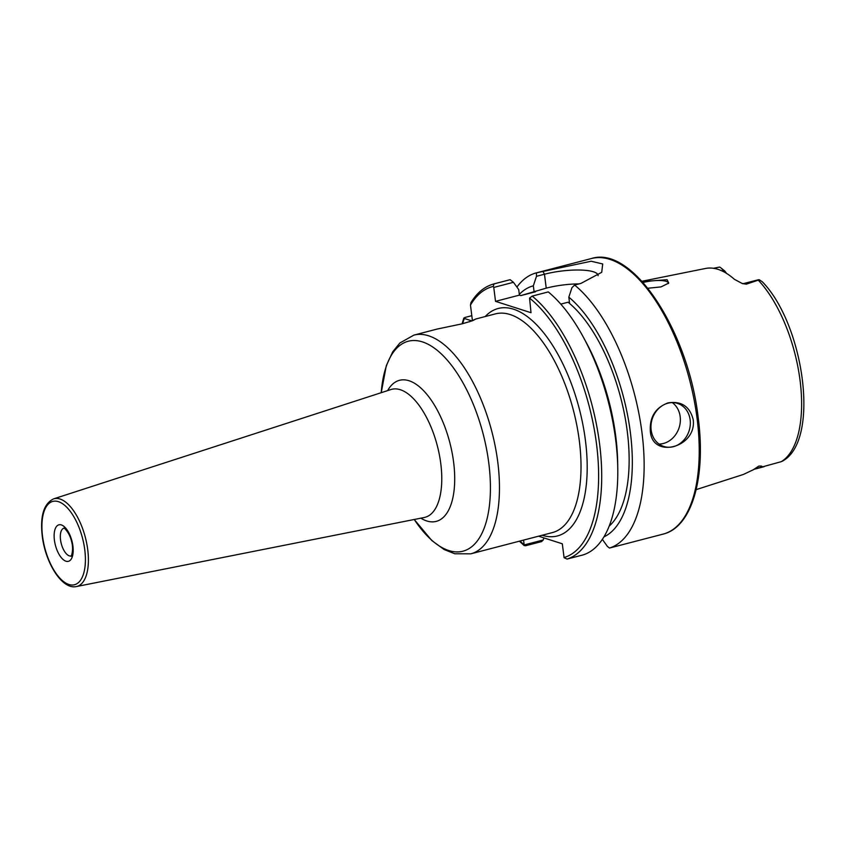<?xml version="1.0" encoding="UTF-8"?>
<svg xmlns="http://www.w3.org/2000/svg" width="845" height="845" viewBox="0 0 845 845"><rect width="100%" height="100%" fill="white"/><g stroke="black" fill="none" stroke-linecap="round" stroke-linejoin="round"><path stroke-width="1.27" d="M781.995 461.359C820.59 441.692 804.408 324.924 762.317 281.776L759.328 279.801L746.357 284.152L742.406 283.593L734.453 279.357A104.041 47.088 -104.6 0 0 705.586 268.456L641.915 281.269M724.133 271.995A13.013 5.894 -104.6 0 0 720.827 267.823A13.013 5.894 -104.6 0 0 719.591 267.073L713.423 268.287M642.253 281.628L667.106 279.695L668.733 283.075L661.043 286.899L647.883 288.24M758.345 280.234A102.942 46.591 75.4 0 1 800.088 380.641A102.942 46.591 75.4 0 1 781.266 461.666L761.588 467.105C762.644 466.208 761.683 465.88 758.704 466.134L753.339 469.746L743.537 474.383A104.949 47.5 -104.6 0 1 742.639 474.7L696.174 489.625M746.357 284.152A13.013 5.894 -104.6 0 0 743.611 283.582L758.049 279.832A13.013 5.894 75.4 0 1 759.328 279.801M668.226 283.624A16.953 4.162 -7.2 0 0 668.321 283.022A16.953 4.162 -7.2 0 0 666.135 281.332A16.953 4.162 -7.2 0 0 643.045 282.515M726.32 273.252A9.401 4.257 -104.6 0 0 724.64 270.886L720.827 267.823M617.769 468.901A142.382 64.442 -104.6 0 0 583.578 337.599L586.324 342.669A130.616 59.118 75.4 0 1 617.684 463.134L617.769 468.901A142.382 64.442 -104.6 0 1 583.135 554.901L567.058 559.084L564.08 557.711L562.316 543.8L538.55 536.184M583.578 337.599A142.382 64.442 -104.6 0 0 548.278 291.916L532.192 296.099A142.382 64.442 75.4 0 1 599.38 442.326A142.382 64.442 75.4 0 1 567.058 559.084M510.126 279.695L494.05 283.878L493.226 286.444L493.765 287.437L513.464 282.304L510.126 279.695A142.382 64.442 -104.6 0 0 509.968 279.737A142.382 64.442 -104.6 0 0 509.81 279.779M471.806 315.681L464.824 317.498L464.317 318.47L471.51 320.773M543.916 537.906L543.25 539.966L541.582 541.592L525.495 545.775L524.175 544.93L524.28 545.69L519.39 541.18M693.217 419.701C696.914 447.734 651.801 459.395 650.312 430.876C649.657 416.86 655.583 407.533 668.078 402.875C681.503 400.868 689.879 406.477 693.217 419.701M663.145 534.103C692.044 527.217 706.082 477.393 698.245 418.053C688.601 331.557 632.673 245.082 591.405 258.538A142.382 64.442 75.4 0 1 697.114 418.687A142.382 64.442 75.4 0 1 663.145 534.103L609.488 548.046A142.382 64.442 -104.6 0 0 642.031 433.031A142.382 64.442 -104.6 0 0 574.621 285.05L571.949 287.68L568.822 297.165L569.519 302.679L568.072 302.214A124.299 56.266 75.4 0 1 625.089 417.43A124.299 56.266 75.4 0 1 609.171 526.139M564.059 557.552A140.122 63.417 -104.6 0 0 596.306 442.41A140.122 63.417 -104.6 0 0 529.572 298.084L532.192 296.099M602.358 539.353L607.407 546.43L609.488 548.046M543.25 539.966L524.175 544.93L523.562 540.092M519.316 294.377A130.616 59.118 -104.6 0 1 533.343 285.811L536.48 276.315L536.48 272.84A142.382 64.442 -104.6 0 0 536.311 272.882A142.382 64.442 -104.6 0 0 516.897 287.078M603.921 536.902A130.616 59.118 -104.6 0 0 629.683 427.507A130.616 59.118 -104.6 0 0 568.822 297.165M574.621 285.05L580.948 283.402L601.714 272.312L602.707 263.957L591.162 261.242L536.48 272.84M667.909 403.202A22.604 19.372 -72.2 0 1 677.542 403.414A22.604 19.372 -72.2 0 1 690.154 419.859A22.604 19.372 -72.2 0 1 673.402 446.667A22.604 19.372 -72.2 0 1 663.758 446.456A22.604 19.372 -72.2 0 1 651.146 430.01A22.604 19.372 -72.2 0 1 667.909 403.202M672.303 402.611A22.604 19.372 -72.2 0 1 679.781 425.204A22.604 19.372 -72.2 0 1 663.42 443.477A22.604 19.372 -72.2 0 1 659.026 444.058M529.572 298.084L530.998 312.703L495.529 301.348L519.411 295.127L520.858 295.592L546.229 288.145A36.155 8.883 172.8 0 1 578.994 283.909M533.343 285.811L534.04 291.324M520.847 295.592L535.012 291.905A124.299 56.266 75.4 0 1 535.487 291.779M464.824 317.498L464.317 318.47A140.122 63.417 -104.6 0 0 462.637 323.709M493.226 286.444A140.122 63.417 -104.6 0 0 470.464 305.066L470.929 302.647C477.034 292.655 484.692 286.423 493.892 283.92A142.382 64.442 75.4 0 1 494.05 283.878M470.464 305.066L472.397 320.371M536.48 276.315L544.476 274.234L542.807 271.192M598.102 275.692A36.155 8.883 -7.2 0 0 598.08 275.385A36.155 8.883 -7.2 0 0 544.476 274.234L546.229 288.145M568.072 302.214L560.784 304.115M513.464 282.304L518.724 289.613L519.411 295.127M493.765 287.437L495.529 301.348M469.123 321.892L475.925 318.966L472.556 320.72L462.289 323.793L436.949 329.106L413.892 335.116A112.998 51.144 75.4 0 1 497.789 462.215A112.998 51.144 75.4 0 1 470.834 553.824L454.768 553.771L444.164 549.546L431.837 540.568L414.23 519.485M761.588 467.105L755.356 468.732L758.704 466.134M764.144 466.683L754.331 469.239A13.013 5.894 -104.6 0 0 755.356 468.732A6.781 5.936 -127.8 0 0 753.55 469.588M519.992 541.022A140.122 63.417 -104.6 0 0 524.154 544.771M542.152 535.255A117.518 53.193 -104.6 0 0 585.458 440.678A117.518 53.193 -104.6 0 0 543.303 332.36A117.518 53.193 -104.6 0 0 485.199 316.548M470.834 553.824L552.387 532.593A112.998 51.144 -104.6 0 0 579.343 440.984A112.998 51.144 -104.6 0 0 495.445 313.875L475.925 318.966M413.892 335.116L399.886 342.986L392.693 351.858L386.302 365.705L381.222 392.693A108.477 49.105 75.4 0 1 432.418 346.799A108.477 49.105 75.4 0 1 488.811 463.271A108.477 49.105 75.4 0 1 471.193 547.148A108.477 49.105 75.4 0 1 414.24 519.485M420.842 518.175A72.892 32.997 -104.6 0 0 453.628 462.289A72.892 32.997 -104.6 0 0 424.549 391.7A72.892 32.997 -104.6 0 0 387.633 390.612M424.243 517.499A66.132 29.934 -104.6 0 0 440.794 463.715A66.132 29.934 -104.6 0 0 390.929 389.545L53.562 498.888A45.313 20.512 75.4 0 1 87.732 549.704A45.313 20.512 75.4 0 1 76.399 586.557L424.243 517.499M42.546 536.311A43.053 19.488 75.4 0 1 58.432 501.666A43.053 19.488 75.4 0 1 84.775 549.831A43.053 19.488 75.4 0 1 68.889 584.476A43.053 19.488 75.4 0 1 42.546 536.311M65.952 561.217A18.875 8.545 75.4 0 1 54.407 540.103A18.875 8.545 75.4 0 1 61.368 524.925A18.875 8.545 75.4 0 1 72.913 546.028A18.875 8.545 75.4 0 1 65.952 561.217M71.075 555.968A14.354 6.496 75.4 0 1 69.301 555.852A14.354 6.496 75.4 0 1 60.861 541.856A14.354 6.496 75.4 0 1 63.84 528.199M743.611 283.582L742.406 283.593M754.331 469.239L753.444 469.662M509.968 279.737L493.892 283.92M591.405 258.538L536.311 272.882M462.046 323.846L463.852 318.026M76.399 586.557C62.065 589.894 45.408 562.876 42.25 536.079C39.99 516.063 43.771 503.673 53.562 498.888M63.945 528.167L63.893 528.209C63.533 527.016 69.512 532.413 71.476 541.117C74.307 550.496 70.631 558.038 71.033 555.999L71.181 555.947"/></g></svg>

